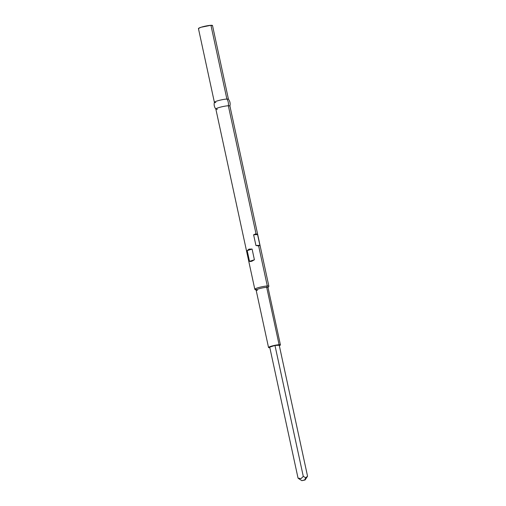 <?xml version="1.0" encoding="UTF-8"?>
<svg xmlns="http://www.w3.org/2000/svg" width="506" height="506" viewBox="0 0 506 506"><rect width="100%" height="100%" fill="white"/><g stroke="black" fill="none" stroke-linecap="round" stroke-linejoin="round"><path stroke-width="0.76" d="M305.719 477.708L304.732 479.89L305.086 479.973L301.867 480.668L304.732 479.89L305.719 477.708L303.29 476.418L274.973 345.453L279.236 345.256L307.553 476.216L305.719 477.708L303.29 476.418L300.975 478.644L298.04 478.107L269.723 347.148L274.973 345.453L303.29 476.418L300.975 478.644L298.04 478.107L299.242 479.005L298.04 478.107L269.723 347.148L274.973 345.453L279.236 345.256L307.553 476.216L305.719 477.708M307.521 476.266L305.086 479.973L301.861 480.618L305.086 479.973M279.103 344.712A6.085 0.784 -12.2 0 1 280.432 344.915A6.085 0.784 -12.2 0 1 279.318 345.642L280.4 345.029L279.103 344.712L266.694 287.319L279.103 344.712L270.729 346.376L268.56 347.375L269.856 347.685A6.085 0.784 -12.2 0 1 268.528 347.489A6.085 0.784 -12.2 0 1 272.411 345.889A6.085 0.784 -12.2 0 1 279.103 344.712M280.432 344.915L268.022 287.522A6.085 0.784 167.8 0 0 266.694 287.319A6.085 0.784 -12.2 0 1 267.99 287.636L268.838 286.345A7.192 0.93 167.8 0 0 267.301 285.979L266.694 287.319L267.301 285.979A7.192 0.93 -12.2 0 1 268.869 286.213L229.907 105.994A7.192 0.93 167.8 0 0 228.339 105.754L256.011 233.747L257.573 234.582L259.894 245.309L258.648 245.954L267.301 285.979L258.648 245.954L255.928 245.492L253.607 234.765L256.011 233.747L228.339 105.754A7.192 0.93 -12.2 0 1 229.8 106.209M228.453 99.359A7.192 0.93 167.8 0 0 226.884 99.049A7.622 5.996 87.3 0 1 228.339 105.754A7.622 5.996 -92.7 0 0 226.884 99.049A7.192 0.93 -12.2 0 1 228.459 99.29L212.514 25.54A7.192 0.93 167.8 0 0 210.939 25.3L226.884 99.049L210.939 25.3L201.046 27.261L198.485 28.444L198.738 28.76M212.476 25.667L210.939 25.3A7.192 0.93 167.8 0 0 203.032 26.685A7.192 0.93 167.8 0 0 198.447 28.576L214.392 102.332A7.192 0.93 -12.2 0 1 218.984 100.441A7.192 0.93 -12.2 0 1 226.884 99.049A7.192 0.93 167.8 0 0 219.667 100.264A7.192 0.93 167.8 0 0 214.5 102.111M215.815 102.573A7.192 0.93 -12.2 0 1 214.392 102.332M217.384 109.271A7.192 0.93 -12.2 0 1 215.847 108.961A7.192 0.93 -12.2 0 1 220.686 107.076A7.192 0.93 -12.2 0 1 228.339 105.754A7.192 0.93 167.8 0 0 220.433 107.145A7.192 0.93 167.8 0 0 215.841 109.037L254.809 289.255A7.192 0.93 -12.2 0 1 259.395 287.364A7.192 0.93 -12.2 0 1 267.301 285.979A7.192 0.93 167.8 0 0 258.971 287.478A7.192 0.93 167.8 0 0 254.891 289.362L256.194 290.185A6.085 0.784 -12.2 0 1 259.648 288.591A6.085 0.784 -12.2 0 1 266.694 287.319A6.085 0.784 167.8 0 0 260.002 288.496A6.085 0.784 167.8 0 0 256.125 290.096L268.528 347.489M256.378 289.495A7.192 0.93 -12.2 0 1 254.809 289.255M252.089 249.053L254.404 259.78L251.653 261.324L249.515 261.349L247.2 250.622L249.015 249.123L252.089 249.053L254.404 259.78L250.476 261.539L249.515 261.349L254.404 259.78L249.515 261.349L247.2 250.622L252.089 249.053L247.2 250.622L249.015 249.123L252.089 249.053M257.453 290.299A6.085 0.784 -12.2 0 1 256.194 290.185M253.607 234.765L256.011 233.747L257.573 234.582L253.607 234.765L257.573 234.582L259.894 245.309L255.928 245.492L253.607 234.765M258.648 245.954L255.928 245.492L259.894 245.309L258.648 245.954M301.867 480.668L299.242 479.005M228.427 99.233C230.015 101.27 230.508 103.547 229.901 106.058M214.399 102.269C213.791 104.78 214.285 107.051 215.872 109.094"/></g></svg>
